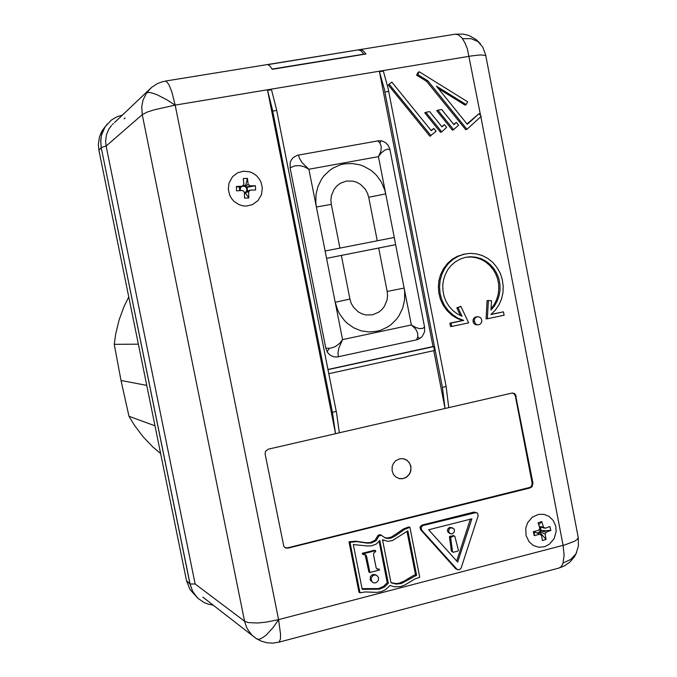 <?xml version="1.0" encoding="UTF-8"?>
<svg xmlns="http://www.w3.org/2000/svg" width="677" height="677" viewBox="0 0 677 677"><rect width="100%" height="100%" fill="white"/><g stroke="black" fill="none" stroke-linecap="round" stroke-linejoin="round"><path stroke-width="1.02" d="M114.54 122.52L151.589 87.384L157.411 83.593L162.624 81.655L165.941 81.138L168.708 84.32L171.763 91.742L175.208 105.121L153.789 109.894L147.061 112.128L142.255 114.684L141.781 106.551L143.016 100.221L146.613 92.834L151.589 87.384M256.583 638.749L252.056 635.153L248.434 630.668L246.377 626.809L244.6 621.198L248.341 622.62L257.328 623.035L266.103 622.171L278.628 619.633L280.566 634.129L280.405 639.037L279.059 642.168L272.662 643.15L266.73 642.735L261.026 641.068L256.685 638.826L258.606 639.325L261.17 638.614L265.959 635.322L273.263 627.393L278.628 619.633L565.16 544.833L574.841 541.092L577.413 539.231L578.226 537.521L485.756 55.404L480.348 54.913L471.353 55.912L175.208 105.121L278.628 619.633M399.599 458.828L402.807 458.642L406.428 459.895L409.424 462.789L410.922 466.461L410.863 470.828L409.543 474.086L406.352 477.344L402.595 478.741L399.303 478.597L395.723 476.887L393.549 474.492L392.135 470.955L392.195 466.571L393.515 463.305L395.808 460.698L399.599 458.828M398.753 478.453L402.756 478.656L406.217 477.302L409.407 474.052L410.719 470.794L410.939 467.502L409.788 463.593L407.3 460.572L403.805 458.82M197.269 597.596L190 589.472L186.539 580.705L98.935 150.353L98.36 144.362L99.46 136.982L101.728 131.507L105.265 126.531M107.203 123.976L104.063 128.512L101.762 134.063L100.712 140.021L101.228 147.62L98.935 150.353M186.539 580.705L190.017 583.963L192.784 591.58L197.625 597.943M112.374 124.458L113.465 123.536M433.813 350.678L445.06 408.468L511.998 393.066L514.046 393.345L515.468 394.522L532.926 483.217L532.147 486.585L530.083 487.965L288.055 548.142L285.728 548.006L283.858 546.441L265.096 454.132L265.443 451.424L268.236 449.173L335.513 433.686L267.542 90.354L271.477 89.703L276.36 108.887L336.579 413.004L339.363 432.798L445.06 408.468L442.403 387.422L384.274 88.966L379.501 71.762L433.009 346.573L433.729 346.582L434.499 350.525L328.794 373.687M327.973 369.507L433.009 346.573M453.624 124.331L456.366 122.427L458.566 125.143L453.624 129.62L437.875 110.173L441.641 109.513L453.895 124.661L456.366 122.427M453.624 129.62L452.431 130.119L436.716 110.715L437.875 110.173M441.726 126.557L444.467 124.627L446.676 127.352L441.709 131.846L425.833 112.28L429.616 111.62L441.979 126.87L444.467 124.627M441.709 131.846L440.549 132.337L424.699 112.822L425.833 112.28M466.978 123.976L479.045 113.626L481.22 116.334L466.986 129.273L427.822 80.791L417.751 74.546L419.198 71.779L467.663 101.829L466.233 104.588L436.411 86.106L467.257 124.323L479.045 113.626M466.986 129.273L465.768 129.764L426.688 81.401L416.634 75.172L418.081 72.405L419.198 71.779M466.233 104.588L465.023 105.138L438.527 88.729M431.105 130.424L433.847 128.486L431.359 130.737L391.839 82.129L388.251 84.98L391.839 82.129M433.847 128.486L436.064 131.22L429.937 136.204L388.251 84.98M478.411 324.867L476.828 324.672L475.178 323.504L474.247 320.162L474.924 318.393L476.286 317.158L477.979 316.718L479.917 317.268L481.33 318.791L481.838 320.966L481.347 322.819L480.111 324.224L478.411 324.867L475.609 324.723L473.908 323.513L473.045 321.66L473.096 319.789L474.002 318.046L475.499 317.014L477.2 316.811M491.274 314.272L503.434 311.86L504.077 315.194L487.355 318.791L488.345 300.495L491.51 300.723L491.003 310.058L494.557 305.818L497.299 300.943L499.161 295.604L500.041 290.001L499.922 284.289L498.831 278.687L496.791 273.39L493.855 268.574L490.131 264.419L485.764 261.043L480.907 258.606L475.686 257.175L470.32 256.786L464.997 257.472L459.988 259.181L455.359 261.847L451.263 265.367L447.878 269.624L445.271 274.515L443.545 279.838L442.766 285.406L442.978 291.059L444.146 296.585L446.236 301.807L449.173 306.503L452.879 310.574L457.212 313.866L462.01 316.252L458.041 307.823L460.91 306.309L468.662 322.819L451.72 326.466L451.068 323.107L463.745 320.382L458.033 318.165L452.795 314.847L448.225 310.54L444.493 305.395L441.742 299.572L440.058 293.319L439.5 286.853L440.118 280.413L441.869 274.219L444.679 268.498L448.462 263.48L453.074 259.342L458.346 256.202L464.075 254.188L470.21 253.384L476.388 253.867L482.379 255.593L487.939 258.512L492.873 262.532L497.003 267.466L500.185 273.136L502.275 279.339L503.206 285.855L502.977 292.422L501.555 298.794L499 304.743L495.42 310.066L490.943 314.543L503.434 311.86M487.355 318.791L486.094 318.85L487.008 301.9L487.085 300.596L488.345 300.495M491.079 308.729L494.1 304.667L496.503 299.945L498.111 294.74L498.814 289.274L498.577 283.781L497.502 278.628L495.623 273.779L493.017 269.336L489.683 265.367L485.604 261.948L480.992 259.35L476.049 257.683L471.023 256.998L466.131 257.235M460.47 315.609L456.848 307.908L460.91 306.309M451.72 326.466L450.535 326.509L449.883 323.157L462.535 320.441L456.992 318.325L451.838 315.11L447.133 310.726L443.274 305.403L440.473 299.437L438.848 293.259L438.332 287.006L438.908 280.752L440.566 274.701L443.401 268.837L447.302 263.641L452.058 259.393L457.288 256.321L465.387 253.9M360.003 592.824L359.013 592.24L349.019 541.879L355.637 541.16L366.029 542.7L370.124 542.573L375.066 540.221L378.113 535.262L380.347 534.703L385.467 538.012L388.192 538.477L391.103 538.029L395.69 535.719L404.66 529.304L409.966 527.332L419.782 577.286L414.815 579.047L404.685 585.114L400.445 586.663L394.132 586.747L390.138 585.427L385.391 589.76L381.388 591.622L376.903 592.367L365.284 591.935L360.003 592.824L349.992 542.345L349.019 541.879M384.604 537.623L387.269 538.029L391.644 536.979L403.627 528.847L408.773 526.926L409.966 527.332M457.55 569.721L455.663 568.714L420.569 529.676L420.002 527.002L421.94 525.09L473.968 512.057L477.64 513.242L478.114 515.916L461.096 568.054L459.192 569.899L456.865 569.23L421.695 530.099L421.128 527.417L423.074 525.504L476.371 512.455M213.128 605.12L208.448 604.214L204.022 602.488L198.158 598.451L194.951 594.922L192.403 590.843L190.034 583.98L101.237 147.611L100.661 141.383L101.457 135.222L105.113 126.768L111.341 120.066L116.588 116.943L122.41 115.073M111.493 125.406L108.777 129.189L106.407 134.96L105.604 141.205L106.111 146.097L142.255 114.684L244.6 621.198L195.154 584.031L190.034 583.98M284.949 547.591L287.539 547.845L530.345 487.279L531.775 485.604L532.088 483.023L515.349 396.087L514.376 394.124L512.455 393.024M448.766 407.622L446.118 386.584L388.065 88.332L383.36 71.093L379.577 71.72M339.363 432.798L335.513 433.686L332.399 412.301L272.416 109.556L267.542 90.354M360.579 50.479L360.409 49.582L362.77 50.428L366.02 54.016L272.247 69.274L270.123 66.219L267.864 64.552M349.992 542.345L356.737 541.634L366.976 543.157L371.131 543.039L376.124 540.661L379.145 535.71L381.388 535.143M202.855 597.139L253.613 636.575M388.31 583.303L384.46 587.018L379.416 589.193L362.161 589.371L353.284 544.587L367.577 546.017L371.58 545.831L376.294 544.063L379.839 540.407L388.31 583.303L387.261 582.753L383.546 586.367L378.638 588.575L362.026 588.668M390.984 582.609L382.522 539.73L387.845 541.372L392.44 540.559L407.876 530.886L416.6 575.247L401.351 583.481L396.214 584.09L391.475 582.855M416.6 575.247L415.483 574.714L413.402 575.568L404.025 581.188L398.998 583.278L395.647 583.566L390.976 582.55M382.556 539.874L383.681 540.364M373.027 582.626L370.226 580.104L370.395 576.677L371.749 575.12L373.492 574.451L375.286 574.697L377.554 576.11L378.502 577.955L378.401 580.096L377.301 581.898L375.38 582.931L373.552 582.838L371.969 581.822L370.996 578.573L372.773 575.662L374.703 574.976L376.48 575.315M362.28 553.295L363.278 553.786L363.447 554.632L362.449 554.15L362.28 553.295L374.559 550.189L375.583 550.672L375.752 551.518L373.586 553.202L373.594 555.335L376.141 567.842L377.14 569.095L379.247 569.196L379.416 570.042L369.896 572.488L368.88 571.955L365.03 554.581M376.64 568.731L379.247 569.196M449.63 533.374L447.844 531.987L447.446 530.328L448.081 528.593L449.799 527.281L453.751 528.661L454.512 530.209L454.191 532.004L453.074 533.425L451.5 533.933L449.799 533.273L448.775 531.91L448.741 530.133L449.646 528.534L450.984 527.705L452.312 527.764M451.424 551.247L452.608 551.721L450.603 537.377L454.149 535.956L454.842 536.387L458.422 550.223L457.931 551.086L453.37 552.263L451.424 551.247L449.426 536.869L449.926 536.286L453.531 535.752M363.447 554.632L365.538 554.734L366.545 555.935L369.896 572.488M236.358 186.522L242.332 186.158L243.906 184.356L243.28 178.593L245.082 178.483L247.46 178.423L248.087 184.186L249.881 185.845L255.364 185.726L255.644 190L250.168 190.135L248.603 191.938L248.755 197.929L244.575 198.116L244.422 192.116L242.62 190.457L236.637 190.821L236.358 186.522L240.589 187.546L240.2 190.592M248.603 191.938L245.709 192.268L246.843 190.229L246.411 187.859L244.727 186.327L242.222 186.243M246.538 206.036L252.529 204.615L258.14 200.451L261.474 194.621L262.329 187.867L261 182.155L259.13 178.711L256.558 175.758L253.435 173.447L249.898 171.89L243.534 171.171L237.593 172.813L232.541 176.697L229.004 183.129L228.327 189.306L229.672 195.052L231.568 198.505L234.157 201.467L239.04 204.64L242.73 205.774L246.538 206.036M247.46 178.423L245.345 186.674L248.087 184.186M244.456 192.953L245.709 192.268L245.785 193.41L248.755 197.929M240.589 187.546L242.332 186.158M246.318 191.566L250.168 190.135M249.881 185.845L246.039 187.317L247.156 187.267L247.41 191.168M128.757 296.848L124.077 306.436L119.144 319.806L115.759 333.685L114.269 344.305L121.005 380.457L146.774 385.365M155.016 425.841L128.969 416.27L134.478 425.359L142.974 436.631L152.68 446.795L160.669 453.615M545.188 534.17L546.051 539.408L542.404 540.559L541.541 535.321L539.679 534.204L534.238 535.651L533.281 531.724L538.731 530.277L539.823 528.238L538.088 522.72L539.662 522.212L541.735 521.578L543.47 527.087L545.323 528.204L549.885 526.503L550.833 530.421L546.28 532.13L545.188 534.17L539.747 531.606L540.407 529.439L539.518 527.197M544.757 546.652L549.428 544.206L554.091 538.664L556.139 531.563L555.699 526.054L553.177 520.418L548.852 516.28L543.986 514.351L538.621 514.351L532.334 517.177L527.628 522.712L525.801 527.992L526.004 535.397L529.059 541.727L533.349 545.45L538.782 547.244L544.757 546.652M539.341 526.579L543.47 527.087M540.238 534.712L541.541 535.321M536.785 532.926L538.427 532.706L539.747 531.606L540.001 532.647L546.051 539.408M534.644 531.386L535.405 532.308L534.432 532.613L534.161 531.504M539.679 534.204L535.405 532.308M550.833 530.421L540.17 530.81L546.28 532.13M545.323 528.204L539.451 526.968M267.745 64.653L358.446 49.87L361.29 51.003L363.964 54.355M325.84 348.249L290.128 167.811L290.162 162.852L290.975 160.551L293.133 157.631L297.288 155.295L378.79 140.706L382.175 140.985L385.543 142.559L388.192 145.293L389.774 148.779L424.555 327.076L424.547 331.832L421.999 336.808L417.591 339.592L337.374 356.957L333.693 356.787L330.274 355.273L327.609 352.565L325.84 348.249L330.393 348.266L335.267 346.632L339.439 343.577L342.604 339.626L335.233 302.264L337.705 310.176L339.558 313.866L344.39 320.492L347.293 323.335L353.919 327.922L361.332 330.85L369.151 331.967L376.987 331.239L380.787 330.19L387.921 326.805L391.162 324.503L396.798 318.842L399.125 315.55L402.646 308.247L404.541 300.309L404.702 292.109L404.127 288.038L387.176 291.406L378.68 248.019L395.656 244.625L411.337 324.952L415.67 329.081L417.667 333.321L417.802 336.697L416.6 339.854M338.322 356.796L338.018 352.929L338.762 348.317L342.604 339.626L411.337 324.952L415.737 327.465L419.385 328.582L422.651 328.463L424.555 327.076M377.766 140.841L379.949 143.084L381.244 146.638L380.914 151.293L378.477 156.658L385.746 193.867L384.739 189.865L381.489 182.282L376.725 175.597L373.848 172.694L370.683 170.13L363.659 166.17L359.885 164.816L352.048 163.462L344.144 163.944L340.303 164.883L333.05 168.091L329.741 170.316L323.978 175.885L321.583 179.16L317.953 186.471L315.998 194.494L315.829 202.812L316.421 206.95L331.281 204.352L339.905 248.112M390.003 149.752L387.582 149.118L384.511 150.269L381.346 152.926L378.485 156.658L308.907 169.233L325.121 251.023L394.242 237.415L395.656 244.625L326.559 258.326L341.343 255.424L341.961 258.546L349.941 299.099L335.233 302.264L325.121 251.023M377.258 240.758L368.745 197.278L385.746 193.867L394.242 237.415M290.128 167.811L294.715 165.89L299.742 165.611L303.981 166.61L308.907 169.233L302.01 162.556L299.564 158.52L298.455 155.025M146.477 93.045L148.145 92.427L150.92 92.664L156.836 94.619L166.957 99.832L175.106 105.138M279.102 642.151L558.872 568.054L561.208 566.615L562.926 563.602L564.11 555.242L563.086 545.4L480.805 116.715M563.146 562.959L570.745 559.481L575.949 553.888L578.386 546.102L578.226 537.682M480.585 115.539L467.35 48.93L464.837 42.634L461.968 37.997L458.304 34.764L455.215 34.197L463.254 34.095L469.093 35.568L476.083 39.486L480.391 43.709M462.476 38.674L471.133 38.699L478.157 41.678L482.777 47.178L485.934 55.582M474.281 321.609L473.045 321.66M327.109 351.752L329.267 348.393M379.805 142.881L381.286 140.799M419.867 338.559L417.717 337.154M349.941 299.099L351.236 303.288L353.453 307.197L358.226 311.869L361.983 313.883L366.02 314.966L372.46 314.788L378.443 312.359L381.726 309.744L384.409 306.393L387.007 300.216L387.566 295.756L387.176 291.406M368.745 197.278L367.467 193.089L365.258 189.145L360.502 184.381L356.745 182.282L352.7 181.097L346.218 181.123L340.167 183.416L336.833 185.98L334.108 189.289L331.459 195.467L330.892 199.96L331.281 204.352M255.331 637.912L256.685 638.826M104.817 127.225L102.481 130.238M476.354 316.811L477.581 316.743M462.831 254.4L464.075 254.188M384.815 537.733L385.467 538.012M576.542 552.796L574.147 557.213L569.738 562.24L564.212 565.989L559.532 567.834M449.613 533.366L450.806 533.806M453.201 535.541L454.394 535.981M190.017 583.963L101.228 147.62M195.154 584.031L106.111 146.097M327.998 369.667L433.729 346.582M416.634 75.172L417.751 74.546M426.688 81.401L427.822 80.791M431.08 135.722L389.3 84.371M462.535 320.441L463.745 320.382M449.883 323.157L451.068 323.107M456.848 307.908L458.041 307.823M379.298 535.329L380.339 535.778M378.113 535.262L379.145 535.71M358.734 49.853L360.409 49.582M457.686 562.122L428.6 529.71L471.827 518.836L457.686 562.122M379.103 541.448L387.261 582.753M406.953 531.301L415.483 574.714M470.346 519.208L456.687 561.005M363.278 553.786L375.583 550.672M452.879 552.17L452.608 551.721M245.269 185.532L242.611 185.642M244.473 193.47L245.785 193.41M239.472 187.597L239.675 190.618M255.364 185.726L247.156 187.267M138.396 344.204L114.269 344.305M121.005 380.457L128.969 416.27M541.735 521.578L538.799 524.844M541.143 530.506L540.331 527.155M537.75 533.358L540.001 532.647M534.238 535.651L534.432 532.613M272.146 69.096L363.93 54.16M341.343 255.424L378.68 248.019M106.077 145.953L101.237 147.611M287.539 547.845L288.055 548.142M529.245 487.762L530.083 487.965M532.088 483.023L532.926 483.217M515.349 396.087L516.17 396.155M407.537 527.239L408.637 527.662M350.373 541.541L351.346 542.006M421.695 530.099L420.569 529.676M455.613 568.655L456.814 569.171M473.968 512.057L475.212 512.438M421.94 525.09L423.074 525.504M125.067 117.849L124.111 118.822M384.9 92.03L388.683 91.387M446.118 386.584L442.403 387.422M272.729 111.121L276.673 110.444M332.399 412.301L336.266 411.421M372.951 574.561L373.975 575.095M366.02 557.509L367.036 558.009M449.799 527.281L450.984 527.705M452.913 535.524L454.106 535.964M449.926 536.286L451.11 536.726M449.418 537.073L450.603 537.513M455.215 34.197L165.349 81.079"/></g></svg>
